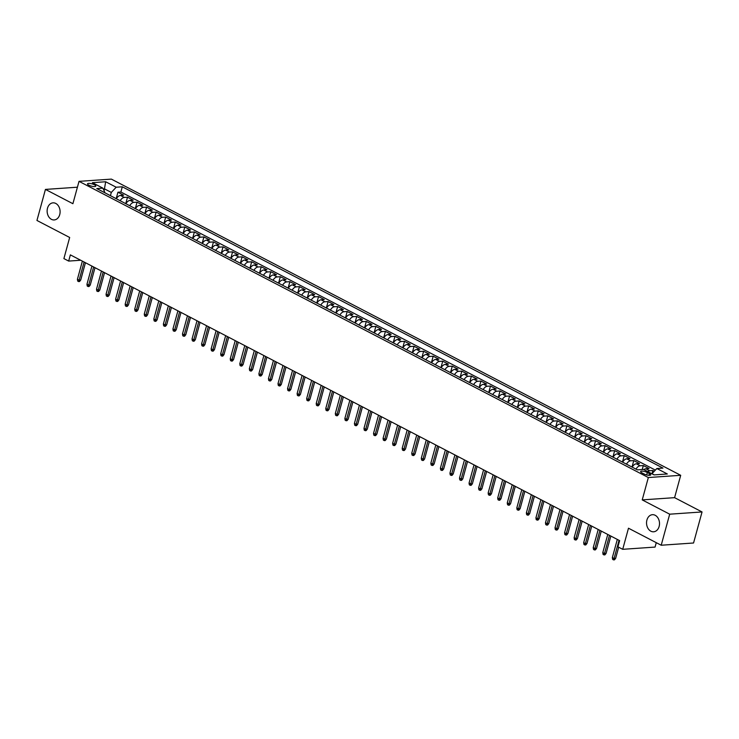 <?xml version="1.0" encoding="UTF-8"?>
<svg xmlns="http://www.w3.org/2000/svg" width="739" height="739" viewBox="0 0 739 739"><rect width="100%" height="100%" fill="white"/><g stroke="black" fill="none" stroke-linecap="round" stroke-linejoin="round"><path stroke-width="1.11" d="M59.73 214.578A8.572 6.475 86 0 1 54.206 219.945A8.572 6.475 86 0 1 47.499 208.213A8.572 6.475 86 0 1 53.023 202.846A8.572 6.475 86 0 1 59.73 214.578M659.142 526.427A8.572 6.475 86 0 1 653.618 531.794A8.572 6.475 86 0 1 646.911 520.062A8.572 6.475 86 0 1 652.435 514.695A8.572 6.475 86 0 1 659.142 526.427M88.846 185.175A4.286 1.173 15.3 0 0 93.179 186.496A4.286 1.173 15.3 0 0 95.784 186.108A4.286 1.173 15.3 0 0 94.444 184.787A4.286 1.173 15.3 0 0 90.121 183.466A4.286 1.173 15.3 0 0 87.516 183.854A4.286 1.173 15.3 0 0 88.846 185.175M680.702 475.306L111.377 179.115L79.018 181.351L648.343 477.542L680.702 475.306L674.587 497.661L642.228 499.897L669.691 514.187L702.05 511.951L674.587 497.661M702.05 511.951L693.561 542.999L661.202 545.234L628.483 528.209L622.709 549.317L655.068 547.082L656.269 542.666M77.419 187.207L45.439 189.415L36.95 220.462L69.669 237.478L63.896 258.595L68.672 261.079L80.699 260.248M669.691 514.187L661.202 545.234M654.283 471.26L652.879 470.521L652.01 473.699M643.863 469.598A5.358 3.187 -62.5 0 1 645.858 468.757L649.054 468.535L643.318 465.552L642.237 469.524M632.205 467.14A5.358 3.187 117.5 0 1 636.307 463.787L639.503 463.565L633.766 460.582L632.002 467.039M622.654 462.171A5.358 3.187 117.5 0 1 626.755 458.817L629.951 458.596L624.215 455.621L622.45 462.069M613.102 457.201A5.358 3.187 117.5 0 1 617.204 453.848L620.4 453.626L614.663 450.651L612.899 457.099M603.551 452.231A5.358 3.187 117.5 0 1 607.652 448.878L610.848 448.656L605.112 445.682L603.347 452.129M593.999 447.261A5.358 3.187 117.5 0 1 598.1 443.908L601.287 443.686L595.56 440.712L593.796 447.16M584.447 442.291A5.358 3.187 117.5 0 1 588.549 438.938L591.736 438.717L586.009 435.742L584.244 442.19M574.887 437.322A5.358 3.187 117.5 0 1 578.997 433.969L582.184 433.747L576.457 430.772L574.693 437.22M565.335 432.352A5.358 3.187 117.5 0 1 569.446 428.999L572.633 428.777L566.905 425.803L565.141 432.25M555.783 427.382A5.358 3.187 117.5 0 1 559.894 424.029L563.081 423.807L557.354 420.833L555.589 427.281M546.232 422.412A5.358 3.187 117.5 0 1 550.333 419.059L553.529 418.837L547.802 415.863L546.038 422.311M536.68 417.443A5.358 3.187 117.5 0 1 540.782 414.089L543.978 413.868L538.251 410.893L536.486 417.341M527.129 412.473A5.358 3.187 117.5 0 1 531.23 409.12L534.426 408.898L528.69 405.923L526.925 412.371M517.577 407.503A5.358 3.187 117.5 0 1 521.679 404.15L524.875 403.928L519.138 400.954L517.374 407.401M508.026 402.533A5.358 3.187 117.5 0 1 512.127 399.18L515.323 398.958L509.587 395.984L507.822 402.432M498.474 397.564A5.358 3.187 117.5 0 1 502.575 394.21L505.772 393.989L500.035 391.014L498.271 397.462M488.922 392.594A5.358 3.187 117.5 0 1 493.024 389.241L496.22 389.019L490.484 386.044L488.719 392.492M479.371 387.624A5.358 3.187 117.5 0 1 483.472 384.271L486.659 384.049L480.932 381.075L479.168 387.522M469.819 382.654A5.358 3.187 117.5 0 1 473.921 379.301L477.108 379.079L471.38 376.105L469.616 382.553M460.258 377.684A5.358 3.187 117.5 0 1 464.369 374.331L467.556 374.11L461.829 371.135L460.064 377.583M450.707 372.715A5.358 3.187 117.5 0 1 454.818 369.361L458.004 369.14L452.277 366.165L450.513 372.613M441.155 367.745A5.358 3.187 117.5 0 1 445.266 364.392L448.453 364.17L442.726 361.195L440.961 367.643M431.604 362.775A5.358 3.187 117.5 0 1 435.705 359.422L438.901 359.2L433.174 356.226L431.41 362.673M422.052 357.805A5.358 3.187 117.5 0 1 426.154 354.452L429.35 354.23L423.613 351.256L421.858 357.704M412.501 352.836A5.358 3.187 117.5 0 1 416.602 349.482L419.798 349.261L414.062 346.286L412.297 352.734M402.949 347.866A5.358 3.187 117.5 0 1 407.05 344.513L410.247 344.291L404.51 341.316L402.746 347.764M393.397 342.896A5.358 3.187 117.5 0 1 397.499 339.543L400.695 339.321L394.959 336.347L393.194 342.794M383.846 337.926A5.358 3.187 117.5 0 1 387.947 334.573L391.143 334.351L385.407 331.377L383.643 337.825M374.294 332.956A5.358 3.187 117.5 0 1 378.396 329.603L381.583 329.382L375.855 326.407L374.091 332.855M364.743 327.987A5.358 3.187 117.5 0 1 368.844 324.633L372.031 324.412L366.304 321.437L364.539 327.885M355.191 323.017A5.358 3.187 117.5 0 1 359.293 319.664L362.479 319.442L356.752 316.468L354.988 322.915M345.63 318.047A5.358 3.187 117.5 0 1 349.741 314.694L352.928 314.472L347.201 311.498L345.436 317.946M336.079 313.077A5.358 3.187 117.5 0 1 340.189 309.724L343.376 309.502L337.649 306.528L335.885 312.976M326.527 308.108A5.358 3.187 117.5 0 1 330.629 304.754L333.825 304.533L328.098 301.558L326.333 308.006M316.976 303.138A5.358 3.187 117.5 0 1 321.077 299.785L324.273 299.563L318.546 296.588L316.782 303.036M307.424 298.168A5.358 3.187 117.5 0 1 311.525 294.815L314.722 294.602L308.985 291.619L307.221 298.066M297.872 293.198A5.358 3.187 117.5 0 1 301.974 289.845L305.17 289.633L299.434 286.649L297.669 293.097M288.321 288.228A5.358 3.187 117.5 0 1 292.422 284.875L295.618 284.663L289.882 281.679L288.118 288.127M278.769 283.259A5.358 3.187 117.5 0 1 282.871 279.905L286.067 279.693L280.33 276.709L278.566 283.157M269.218 278.289A5.358 3.187 117.5 0 1 273.319 274.936L276.515 274.723L270.779 271.74L269.014 278.187M259.666 273.319A5.358 3.187 117.5 0 1 263.768 269.966L266.955 269.753L261.227 266.77L259.463 273.218M250.115 268.349A5.358 3.187 117.5 0 1 254.216 264.996L257.403 264.784L251.676 261.8L249.911 268.248M240.554 263.38A5.358 3.187 117.5 0 1 244.664 260.026L247.851 259.814L242.124 256.83L240.36 263.278M231.002 258.41A5.358 3.187 117.5 0 1 235.113 255.057L238.3 254.844L232.573 251.86L230.808 258.308M221.451 253.44A5.358 3.187 117.5 0 1 225.561 250.087L228.748 249.874L223.021 246.891L221.257 253.338M211.899 248.47A5.358 3.187 117.5 0 1 216 245.117L219.197 244.905L213.469 241.921L211.705 248.369M202.347 243.501A5.358 3.187 117.5 0 1 206.449 240.147L209.645 239.935L203.909 236.951L202.153 243.399M192.796 238.531A5.358 3.187 117.5 0 1 196.897 235.178L200.093 234.965L194.357 231.981L192.593 238.429M183.244 233.561A5.358 3.187 117.5 0 1 187.346 230.208L190.542 229.995L184.805 227.012L183.041 233.459M173.693 228.591A5.358 3.187 117.5 0 1 177.794 225.238L180.99 225.025L175.254 222.042L173.489 228.49M164.141 223.621A5.358 3.187 117.5 0 1 168.243 220.268L171.439 220.056L165.702 217.072L163.938 223.52M154.59 218.652A5.358 3.187 117.5 0 1 158.691 215.298L161.887 215.086L156.151 212.102L154.386 218.55M145.038 213.682A5.358 3.187 117.5 0 1 149.139 210.329L152.326 210.116L146.599 207.132L144.835 213.58M135.486 208.712A5.358 3.187 117.5 0 1 139.588 205.359L142.775 205.146L137.048 202.163L135.283 208.61M125.926 203.742A5.358 3.187 117.5 0 1 130.036 200.389L133.223 200.177L127.496 197.193L125.732 203.641M622.709 549.317L617.933 546.832L619.624 540.625L70.362 254.872L68.672 261.079M649.452 473.579L647.346 472.489A4.148 1.136 15.3 0 0 643.152 471.214A4.148 1.136 15.3 0 0 640.63 471.584A4.148 1.136 15.3 0 0 641.923 472.868L644.029 473.958A4.148 1.136 15.3 0 0 648.214 475.242A4.148 1.136 15.3 0 0 650.736 474.863A4.148 1.136 15.3 0 0 649.452 473.579L648.971 475.316M105.021 192.861L102.887 188.149L96.763 188.565L637.424 469.856L643.549 469.431L654.052 474.9L667.345 473.976L656.842 468.517L662.966 468.092L122.295 186.801L116.18 187.226L111.321 192.436L104.633 188.953L103.294 189.045M102.887 188.149L92.375 182.681L105.668 181.757L116.18 187.226M647.687 471.584A5.358 3.187 -62.5 0 1 649.683 470.743L652.879 470.521M655.364 470.096L120.873 192.02L117.944 192.223L116.18 198.671M116.374 198.773A5.358 3.187 117.5 0 1 120.485 195.429L123.672 195.207L117.944 192.223M120.198 200.759A5.358 3.187 -62.5 0 1 124.3 197.415L127.496 197.193M129.75 205.728A5.358 3.187 -62.5 0 1 133.851 202.384L137.048 202.163M139.302 210.698A5.358 3.187 -62.5 0 1 143.403 207.354L146.599 207.132M148.853 215.668A5.358 3.187 -62.5 0 1 152.955 212.324L156.151 212.102M158.405 220.638A5.358 3.187 -62.5 0 1 162.515 217.294L165.702 217.072M167.956 225.607A5.358 3.187 -62.5 0 1 172.067 222.263L175.254 222.042M177.517 230.577A5.358 3.187 -62.5 0 1 181.618 227.233L184.805 227.012M187.069 235.547A5.358 3.187 -62.5 0 1 191.17 232.203L194.357 231.981M196.62 240.517A5.358 3.187 -62.5 0 1 200.722 237.173L203.909 236.951M206.172 245.487A5.358 3.187 -62.5 0 1 210.273 242.143L213.469 241.921M215.723 250.456A5.358 3.187 -62.5 0 1 219.825 247.112L223.021 246.891M225.275 255.426A5.358 3.187 -62.5 0 1 229.376 252.082L232.573 251.86M234.826 260.396A5.358 3.187 -62.5 0 1 238.928 257.052L242.124 256.83M244.378 265.366A5.358 3.187 -62.5 0 1 248.48 262.022L251.676 261.8M253.93 270.335A5.358 3.187 -62.5 0 1 258.031 266.991L261.227 266.77M263.481 275.305A5.358 3.187 -62.5 0 1 267.592 271.961L270.779 271.74M273.033 280.275A5.358 3.187 -62.5 0 1 277.143 276.931L280.33 276.709M282.584 285.245A5.358 3.187 -62.5 0 1 286.695 281.901L289.882 281.679M292.145 290.215A5.358 3.187 -62.5 0 1 296.247 286.871L299.434 286.649M301.697 295.184A5.358 3.187 -62.5 0 1 305.798 291.84L308.985 291.619M311.248 300.154A5.358 3.187 -62.5 0 1 315.35 296.81L318.546 296.588M320.8 305.124A5.358 3.187 -62.5 0 1 324.901 301.78L328.098 301.558M330.351 310.094A5.358 3.187 -62.5 0 1 334.453 306.75L337.649 306.528M339.903 315.063A5.358 3.187 -62.5 0 1 344.004 311.719L347.201 311.498M349.455 320.033A5.358 3.187 -62.5 0 1 353.556 316.689L356.752 316.468M359.006 325.003A5.358 3.187 -62.5 0 1 363.108 321.659L366.304 321.437M368.558 329.973A5.358 3.187 -62.5 0 1 372.659 326.629L375.855 326.407M378.109 334.943A5.358 3.187 -62.5 0 1 382.22 331.599L385.407 331.377M387.661 339.912A5.358 3.187 -62.5 0 1 391.772 336.568L394.959 336.347M397.212 344.882A5.358 3.187 -62.5 0 1 401.323 341.538L404.51 341.316M406.773 349.852A5.358 3.187 -62.5 0 1 410.875 346.508L414.062 346.286M416.325 354.822A5.358 3.187 -62.5 0 1 420.426 351.478L423.613 351.256M425.876 359.791A5.358 3.187 -62.5 0 1 429.978 356.447L433.174 356.226M435.428 364.761A5.358 3.187 -62.5 0 1 439.529 361.408L442.726 361.195M444.98 369.731A5.358 3.187 -62.5 0 1 449.081 366.378L452.277 366.165M454.531 374.701A5.358 3.187 -62.5 0 1 458.633 371.347L461.829 371.135M464.083 379.67A5.358 3.187 -62.5 0 1 468.184 376.317L471.38 376.105M473.634 384.64A5.358 3.187 -62.5 0 1 477.736 381.287L480.932 381.075M483.186 389.61A5.358 3.187 -62.5 0 1 487.297 386.257L490.484 386.044M492.737 394.58A5.358 3.187 -62.5 0 1 496.848 391.227L500.035 391.014M502.289 399.55A5.358 3.187 -62.5 0 1 506.4 396.196L509.587 395.984M511.85 404.519A5.358 3.187 -62.5 0 1 515.951 401.166L519.138 400.954M521.401 409.489A5.358 3.187 -62.5 0 1 525.503 406.136L528.69 405.923M530.953 414.459A5.358 3.187 -62.5 0 1 535.054 411.106L538.251 410.893M540.505 419.429A5.358 3.187 -62.5 0 1 544.606 416.075L547.802 415.863M550.056 424.398A5.358 3.187 -62.5 0 1 554.158 421.045L557.354 420.833M559.608 429.368A5.358 3.187 -62.5 0 1 563.709 426.015L566.905 425.803M569.159 434.338A5.358 3.187 -62.5 0 1 573.261 430.985L576.457 430.772M578.711 439.308A5.358 3.187 -62.5 0 1 582.812 435.955L586.009 435.742M588.262 444.278A5.358 3.187 -62.5 0 1 592.364 440.924L595.56 440.712M597.814 449.247A5.358 3.187 -62.5 0 1 601.925 445.894L605.112 445.682M607.366 454.217A5.358 3.187 -62.5 0 1 611.476 450.864L614.663 450.651M616.917 459.187A5.358 3.187 -62.5 0 1 621.028 455.834L624.215 455.621M626.478 464.157A5.358 3.187 -62.5 0 1 630.579 460.803L633.766 460.582M636.03 469.126A5.358 3.187 -62.5 0 1 640.131 465.773L643.318 465.552M654.218 474.881L651.983 473.717L656.842 468.517M642.228 499.897L648.343 477.542M45.439 189.415L72.902 203.705L79.018 181.351M104.116 190.856L105.668 181.757M110.434 195.678L111.321 192.436M120.873 192.02L122.295 186.801M619.033 540.32L614.063 558.499L615.633 558.388L614.46 559.829L613.582 559.885L614.063 558.499L612.335 557.603L617.314 539.424M615.633 558.388L618.682 547.229M613.582 559.885L612.631 559.386L612.335 557.603M609.481 535.35L604.502 553.529L606.082 553.419L604.908 554.86L604.031 554.915L604.502 553.529L602.784 552.633L607.763 534.454M606.082 553.419L610.83 536.052M604.031 554.915L603.079 554.416L602.784 552.633M599.929 530.38L594.95 548.56L596.53 548.449L595.357 549.89L594.479 549.945L594.95 548.56L593.232 547.664L598.211 529.484M596.53 548.449L601.278 531.082M594.479 549.945L593.528 549.446L593.232 547.664M590.378 525.411L585.399 543.59L586.978 543.479L585.805 544.92L584.928 544.976L585.399 543.59L583.681 542.694L588.66 524.514M586.978 543.479L591.727 526.113M584.928 544.976L583.976 544.477L583.681 542.694M580.826 520.441L575.847 538.62L577.427 538.509L576.254 539.95L575.376 540.006L575.847 538.62L574.129 537.724L579.099 519.545M577.427 538.509L582.175 521.143M575.376 540.006L574.415 539.507L574.129 537.724M571.265 515.471L566.296 533.65L567.875 533.54L566.693 534.981L565.825 535.036L566.296 533.65L564.578 532.754L569.547 514.575M567.875 533.54L572.623 516.173M565.825 535.036L564.864 534.537L564.578 532.754M561.714 510.501L556.744 528.681L558.314 528.57L557.141 530.011L556.273 530.066L556.744 528.681L555.026 527.785L559.996 509.605M558.314 528.57L563.072 511.203M556.273 530.066L555.312 529.567L555.026 527.785M552.162 505.531L547.193 523.711L548.763 523.6L547.59 525.041L546.721 525.096L547.193 523.711L545.474 522.815L550.444 504.635M548.763 523.6L553.52 506.233M546.721 525.096L545.761 524.598L545.474 522.815M542.611 500.562L537.641 518.741L539.211 518.63L538.038 520.071L537.17 520.127L537.641 518.741L535.923 517.845L540.893 499.666M539.211 518.63L543.969 501.264M537.17 520.127L536.209 519.628L535.923 517.845M533.059 495.592L528.089 513.771L529.66 513.66L528.487 515.101L527.609 515.157L528.089 513.771L526.371 512.875L531.341 494.696M529.66 513.66L534.408 496.294M527.609 515.157L526.658 514.658L526.371 512.875M523.508 490.622L518.538 508.801L520.108 508.691L518.935 510.132L518.057 510.187L518.538 508.801L516.82 507.905L521.789 489.726M520.108 508.691L524.856 491.324M518.057 510.187L517.106 509.688L516.82 507.905M513.956 485.652L508.986 503.832L510.557 503.721L509.383 505.162L508.506 505.217L508.986 503.832L507.259 502.936L512.238 484.756M510.557 503.721L515.305 486.354M508.506 505.217L507.554 504.719L507.259 502.936M504.404 480.683L499.435 498.862L501.005 498.751L499.832 500.192L498.954 500.248L499.435 498.862L497.707 497.966L502.686 479.787M501.005 498.751L505.753 481.385M498.954 500.248L498.003 499.749L497.707 497.966M494.853 475.713L489.874 493.892L491.453 493.781L490.28 495.222L489.403 495.278L489.874 493.892L488.156 492.996L493.135 474.817M491.453 493.781L496.202 476.415M489.403 495.278L488.451 494.779L488.156 492.996M485.301 470.743L480.322 488.922L481.902 488.812L480.729 490.253L479.851 490.308L480.322 488.922L478.604 488.026L483.583 469.847M481.902 488.812L486.65 471.445M479.851 490.308L478.9 489.809L478.604 488.026M475.75 465.773L470.771 483.953L472.35 483.842L471.177 485.283L470.3 485.338L470.771 483.953L469.053 483.057L474.022 464.877M472.35 483.842L477.098 466.475M470.3 485.338L469.348 484.839L469.053 483.057M466.198 460.803L461.219 478.983L462.799 478.872L461.626 480.313L460.748 480.368L461.219 478.983L459.501 478.087L464.471 459.907M462.799 478.872L467.547 461.505M460.748 480.368L459.787 479.87L459.501 478.087M456.637 455.834L451.668 474.013L453.238 473.902L452.065 475.343L451.196 475.399L451.668 474.013L449.949 473.117L454.919 454.938M453.238 473.902L457.995 456.536M451.196 475.399L450.236 474.909L449.949 473.117M447.086 450.864L442.116 469.043L443.686 468.932L442.513 470.373L441.645 470.429L442.116 469.043L440.398 468.147L445.368 449.968M443.686 468.932L448.444 451.566M441.645 470.429L440.684 469.939L440.398 468.147M437.534 445.894L432.564 464.074L434.135 463.963L432.962 465.404L432.093 465.459L432.564 464.074L430.846 463.177L435.816 444.998M434.135 463.963L438.892 446.596M432.093 465.459L431.133 464.97L430.846 463.177M427.983 440.924L423.013 459.104L424.583 458.993L423.41 460.434L422.542 460.489L423.013 459.104L421.295 458.208L426.264 440.028M424.583 458.993L429.341 441.626M422.542 460.489L421.581 460L421.295 458.208M418.431 435.955L413.461 454.134L415.032 454.023L413.858 455.464L412.981 455.52L413.461 454.134L411.743 453.238L416.713 435.059M415.032 454.023L419.78 436.657M412.981 455.52L412.029 455.03L411.743 453.238M408.879 430.985L403.91 449.164L405.48 449.053L404.307 450.494L403.429 450.55L403.91 449.164L402.192 448.268L407.161 430.089M405.48 449.053L410.228 431.687M403.429 450.55L402.478 450.06L402.192 448.268M399.328 426.015L394.358 444.194L395.928 444.084L394.755 445.525L393.878 445.58L394.358 444.194L392.631 443.298L397.61 425.119M395.928 444.084L400.677 426.717M393.878 445.58L392.926 445.09L392.631 443.298M389.776 421.045L384.797 439.225L386.377 439.114L385.204 440.555L384.326 440.61L384.797 439.225L383.079 438.329L388.058 420.149M386.377 439.114L391.125 421.747M384.326 440.61L383.375 440.121L383.079 438.329M380.225 416.075L375.246 434.255L376.825 434.144L375.652 435.585L374.775 435.64L375.246 434.255L373.528 433.359L378.507 415.179M376.825 434.144L381.573 416.778M374.775 435.64L373.823 435.151L373.528 433.359M370.673 411.106L365.694 429.285L367.274 429.174L366.101 430.615L365.223 430.671L365.694 429.285L363.976 428.389L368.955 410.21M367.274 429.174L372.022 411.808M365.223 430.671L364.272 430.181L363.976 428.389M361.122 406.136L356.143 424.315L357.722 424.204L356.549 425.646L355.671 425.701L356.143 424.315L354.424 423.419L359.394 405.24M357.722 424.204L362.47 406.838M355.671 425.701L354.72 425.211L354.424 423.419M351.561 401.166L346.591 419.346L348.171 419.235L346.997 420.676L346.12 420.731L346.591 419.346L344.873 418.45L349.843 400.27M348.171 419.235L352.919 401.868M346.12 420.731L345.159 420.242L344.873 418.45M342.009 396.196L337.039 414.376L338.61 414.265L337.437 415.706L336.568 415.761L337.039 414.376L335.321 413.48L340.291 395.3M338.61 414.265L343.367 396.898M336.568 415.761L335.608 415.272L335.321 413.48M332.458 391.227L327.488 409.406L329.058 409.295L327.885 410.736L327.017 410.792L327.488 409.406L325.77 408.51L330.739 390.331M329.058 409.295L333.816 391.929M327.017 410.792L326.056 410.302L325.77 408.51M322.906 386.257L317.936 404.436L319.507 404.325L318.333 405.766L317.465 405.822L317.936 404.436L316.218 403.54L321.188 385.361M319.507 404.325L324.264 386.959M317.465 405.822L316.504 405.332L316.218 403.54M313.354 381.287L308.385 399.466L309.955 399.356L308.782 400.797L307.904 400.852L308.385 399.466L306.667 398.57L311.636 380.391M309.955 399.356L314.712 381.989M307.904 400.852L306.953 400.362L306.667 398.57M303.803 376.317L298.833 394.497L300.403 394.386L299.23 395.827L298.353 395.882L298.833 394.497L297.115 393.601L302.085 375.421M300.403 394.386L305.152 377.019M298.353 395.882L297.401 395.393L297.115 393.601M294.251 371.347L289.282 389.527L290.852 389.416L289.679 390.857L288.801 390.913L289.282 389.527L287.554 388.631L292.533 370.451M290.852 389.416L295.6 372.05M288.801 390.913L287.85 390.423L287.554 388.631M284.7 366.378L279.73 384.557L281.3 384.446L280.127 385.887L279.25 385.943L279.73 384.557L278.003 383.661L282.982 365.482M281.3 384.446L286.048 367.08M279.25 385.943L278.298 385.453L278.003 383.661M275.148 361.408L270.169 379.587L271.749 379.476L270.576 380.918L269.698 380.973L270.169 379.587L268.451 378.691L273.43 360.512M271.749 379.476L276.497 362.11M269.698 380.973L268.747 380.483L268.451 378.691M265.597 356.438L260.618 374.618L262.197 374.507L261.024 375.948L260.146 376.003L260.618 374.618L258.899 373.722L263.878 355.542M262.197 374.507L266.945 357.14M260.146 376.003L259.195 375.514L258.899 373.722M256.045 351.468L251.066 369.648L252.646 369.537L251.472 370.978L250.595 371.033L251.066 369.648L249.348 368.752L254.327 350.572M252.646 369.537L257.394 352.17M250.595 371.033L249.643 370.544L249.348 368.752M246.493 346.499L241.514 364.678L243.094 364.567L241.921 366.008L241.043 366.064L241.514 364.678L239.796 363.782L244.766 345.603M243.094 364.567L247.842 347.201M241.043 366.064L240.083 365.574L239.796 363.782M236.933 341.529L231.963 359.708L233.542 359.597L232.36 361.038L231.492 361.094L231.963 359.708L230.245 358.812L235.214 340.633M233.542 359.597L238.291 342.231M231.492 361.094L230.531 360.604L230.245 358.812M227.381 336.559L222.411 354.738L223.982 354.628L222.808 356.069L221.94 356.124L222.411 354.738L220.693 353.842L225.663 335.663M223.982 354.628L228.739 337.261M221.94 356.124L220.979 355.635L220.693 353.842M217.829 331.589L212.86 349.769L214.43 349.658L213.257 351.099L212.389 351.154L212.86 349.769L211.142 348.873L216.111 330.693M214.43 349.658L219.187 332.291M212.389 351.154L211.428 350.665L211.142 348.873M208.278 326.62L203.308 344.799L204.879 344.688L203.705 346.129L202.837 346.185L203.308 344.799L201.59 343.903L206.56 325.723M204.879 344.688L209.636 327.322M202.837 346.185L201.876 345.695L201.59 343.903M198.726 321.65L193.757 339.829L195.327 339.718L194.154 341.159L193.276 341.215L193.757 339.829L192.038 338.933L197.008 320.754M195.327 339.718L200.075 322.352M193.276 341.215L192.325 340.725L192.038 338.933M189.175 316.68L184.205 334.859L185.775 334.749L184.602 336.19L183.725 336.245L184.205 334.859L182.487 333.963L187.457 315.784M185.775 334.749L190.523 317.382M183.725 336.245L182.773 335.755L182.487 333.963M179.623 311.71L174.653 329.89L176.224 329.779L175.051 331.22L174.173 331.275L174.653 329.89L172.926 328.994L177.905 310.814M176.224 329.779L180.972 312.412M174.173 331.275L173.222 330.786L172.926 328.994M170.072 306.74L165.093 324.92L166.672 324.809L165.499 326.25L164.621 326.305L165.093 324.92L163.374 324.024L168.353 305.844M166.672 324.809L171.42 307.442M164.621 326.305L163.67 325.816L163.374 324.024M160.52 301.771L155.541 319.95L157.121 319.839L155.947 321.28L155.07 321.336L155.541 319.95L153.823 319.054L158.802 300.875M157.121 319.839L161.869 302.473M155.07 321.336L154.118 320.846L153.823 319.054M150.968 296.801L145.989 314.98L147.569 314.869L146.396 316.31L145.518 316.375L145.989 314.98L144.271 314.084L149.25 295.905M147.569 314.869L152.317 297.503M145.518 316.375L144.567 315.876L144.271 314.084M141.417 291.831L136.438 310.011L138.017 309.9L136.844 311.341L135.967 311.405L136.438 310.011L134.72 309.114L139.689 290.935M138.017 309.9L142.766 292.533M135.967 311.405L135.015 310.907L134.72 309.114M131.865 286.861L126.886 305.041L128.466 304.93L127.293 306.371L126.415 306.436L126.886 305.041L125.168 304.145L130.138 285.965M128.466 304.93L133.214 287.563M126.415 306.436L125.454 305.937L125.168 304.145M122.305 281.892L117.335 300.071L118.905 299.96L117.732 301.401L116.864 301.466L117.335 300.071L115.617 299.175L120.586 280.996M118.905 299.96L123.662 282.594M116.864 301.466L115.903 300.967L115.617 299.175M112.753 276.922L107.783 295.101L109.354 294.99L108.18 296.431L107.312 296.496L107.783 295.101L106.065 294.205L111.035 276.026M109.354 294.99L114.111 277.624M107.312 296.496L106.351 295.997L106.065 294.205M103.201 271.952L98.232 290.131L99.802 290.021L98.629 291.462L97.76 291.526L98.232 290.131L96.513 289.235L101.483 271.056M99.802 290.021L104.559 272.654M97.76 291.526L96.8 291.027L96.513 289.235M93.65 266.982L88.68 285.162L90.25 285.051L89.077 286.492L88.209 286.556L88.68 285.162L86.962 284.266L91.932 266.086M90.25 285.051L95.008 267.684M88.209 286.556L87.248 286.058L86.962 284.266M84.098 262.012L79.128 280.192L80.699 280.081L79.526 281.522L78.648 281.587L79.128 280.192L77.41 279.296L82.38 261.116M80.699 280.081L85.447 262.714M78.648 281.587L77.697 281.088L77.41 279.296M645.858 468.757L649.683 470.743M120.485 195.429L124.3 197.415M130.036 200.389L133.851 202.384M139.588 205.359L143.403 207.354M149.139 210.329L152.955 212.324M158.691 215.298L162.515 217.294M168.243 220.268L172.067 222.263M177.794 225.238L181.618 227.233M187.346 230.208L191.17 232.203M196.897 235.178L200.722 237.173M206.449 240.147L210.273 242.143M216 245.117L219.825 247.112M225.561 250.087L229.376 252.082M235.113 255.057L238.928 257.052M244.664 260.026L248.48 262.022M254.216 264.996L258.031 266.991M263.768 269.966L267.592 271.961M273.319 274.936L277.143 276.931M282.871 279.905L286.695 281.901M292.422 284.875L296.247 286.871M301.974 289.845L305.798 291.84M311.525 294.815L315.35 296.81M321.077 299.785L324.901 301.78M330.629 304.754L334.453 306.75M340.189 309.724L344.004 311.719M349.741 314.694L353.556 316.689M359.293 319.664L363.108 321.659M368.844 324.633L372.659 326.629M378.396 329.603L382.22 331.599M387.947 334.573L391.772 336.568M397.499 339.543L401.323 341.538M407.05 344.513L410.875 346.508M416.602 349.482L420.426 351.478M426.154 354.452L429.978 356.447M435.705 359.422L439.529 361.408M445.266 364.392L449.081 366.378M454.818 369.361L458.633 371.347M464.369 374.331L468.184 376.317M473.921 379.301L477.736 381.287M483.472 384.271L487.297 386.257M493.024 389.241L496.848 391.227M502.575 394.21L506.4 396.196M512.127 399.18L515.951 401.166M521.679 404.15L525.503 406.136M531.23 409.12L535.054 411.106M540.782 414.089L544.606 416.075M550.333 419.059L554.158 421.045M559.894 424.029L563.709 426.015M569.446 428.999L573.261 430.985M578.997 433.969L582.812 435.955M588.549 438.938L592.364 440.924M598.1 443.908L601.925 445.894M607.652 448.878L611.476 450.864M617.204 453.848L621.028 455.834M626.755 458.817L630.579 460.803M636.307 463.787L640.131 465.773M646.68 474.937L647.346 472.489"/></g></svg>
